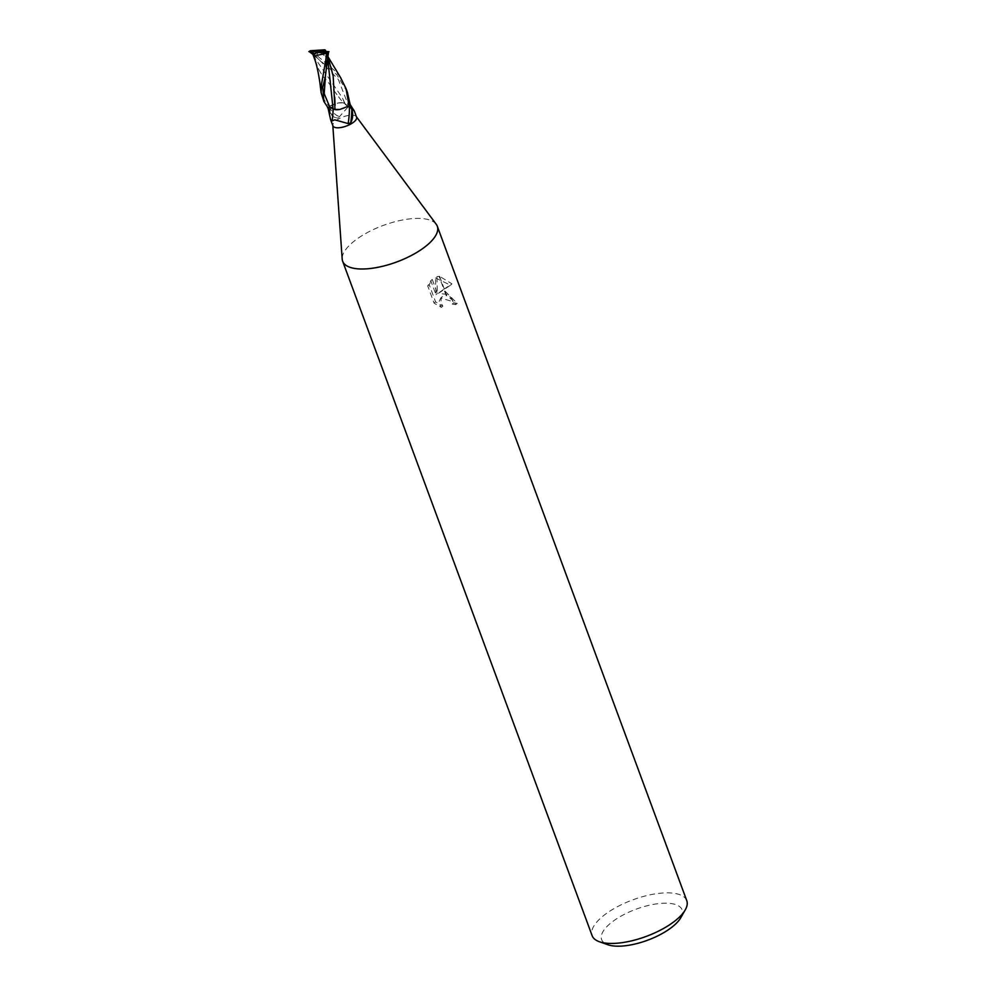 <?xml version="1.0" encoding="UTF-8"?>
<svg xmlns="http://www.w3.org/2000/svg" width="996" height="996" viewBox="0 0 996 996"><rect width="100%" height="100%" fill="white"/><g stroke="black" fill="none" stroke-linecap="round" stroke-linejoin="round"><path stroke-width="0.75" stroke-dasharray="4.98 3.74" d="M356.568 117.105A12.612 4.868 -20.3 0 0 356.307 116.619A12.612 4.868 -20.3 0 0 351.725 115.15A12.612 4.868 -20.3 0 0 339.138 118.673A12.612 4.868 -20.3 0 0 332.801 125.309A12.612 4.868 -20.3 0 0 332.913 125.857M350.181 104.63L348.289 104.891A5.428 2.092 159.7 0 1 345.214 104.406A5.428 2.092 159.7 0 1 345.039 103.559A10.819 4.171 -20.3 0 0 328.892 106.709A1.706 0.66 159.7 0 1 328.78 106.796A12.612 4.868 -20.3 0 0 327.958 107.78M328.78 106.796L329.788 112.212C331.444 115.847 334.233 117.827 338.142 118.126L338.005 118.113A13.683 5.304 57.1 0 0 338.142 118.126L347.965 107.12L352.186 108.664C354.601 111.552 354.912 111.726 353.107 109.174A18.949 7.346 57.1 0 1 348.289 104.891M329.788 112.212A13.683 5.304 57.1 0 0 337.482 118.063L338.142 118.126M436.136 224.15A50.447 19.472 -20.3 0 0 417.909 218.41A50.447 19.472 -20.3 0 0 367.549 232.466A50.447 19.472 -20.3 0 0 342.188 259.06M680.803 917.677A42.89 16.546 -20.3 0 0 665.614 903.198A42.89 16.546 -20.3 0 0 613.885 920.665A42.89 16.546 -20.3 0 0 607.734 944.706M686.767 900.645A50.447 19.472 -20.3 0 0 667.382 892.852A50.447 19.472 -20.3 0 0 614.706 908.203A50.447 19.472 -20.3 0 0 592.122 935.655M436.223 224.262A50.447 19.472 -20.3 0 0 417.897 218.41A50.447 19.472 -20.3 0 0 367.698 232.392A50.447 19.472 -20.3 0 0 342.176 258.91M435.476 277.934L450.478 285.192L438.489 293.322L448.499 294.592L455.795 304.627A47.933 18.501 -20.3 0 0 452.271 304.116L450.516 300.904L440.68 298.065L439.099 301.626L439.535 304.365L441.44 307.391L434.094 303.17L427.732 285.952L430.82 280.723L435.974 294.679L435.476 277.934L436.87 276.664L437.406 293.384L432.239 279.428L429.201 284.632L435.563 301.85L442.859 306.108L440.967 303.07L441.178 297.941L442.1 296.796L446.233 295.725L444.527 291.131L439.896 292.04L443.83 289.251L439.049 276.328L436.87 276.676M452.271 304.116L453.69 302.846A50.447 19.472 159.7 0 1 457.226 303.332L445.1 291.218A13.259 8.815 -132.2 0 0 444.527 291.131M445.1 291.206L446.831 295.862L451.923 299.634L453.69 302.846M427.732 285.952L429.189 284.632M434.094 303.182L435.563 301.85M441.44 307.403L442.859 306.108M443.83 289.251L451.947 283.86L439.597 276.315A18.264 12.139 -132.2 0 0 439.049 276.328M438.489 293.322L439.896 292.04M450.478 285.192L451.947 283.86M455.795 304.627L457.226 303.332M430.807 280.723L432.239 279.428M435.974 294.679L437.406 293.384M439.597 276.315L444.266 288.952M333.1 108.838L332.801 107.829A5.428 2.092 159.7 0 1 333.187 108.576A5.428 2.092 159.7 0 1 333.137 108.838A13.732 1.768 -85.4 0 1 333.137 108.888M333.137 108.838A10.819 4.171 -20.3 0 0 334.233 109.411M339.91 109.436A10.819 4.171 -20.3 0 0 349.297 105.688A13.023 1.681 -85.4 0 1 349.31 105.713A1.706 0.66 159.7 0 1 349.409 105.601M345.039 103.559A13.732 5.316 57.1 0 0 347.729 106.223A13.732 5.316 57.1 0 0 352.186 108.664M345.214 104.406L354.265 110.88M328.892 106.709A13.023 5.055 57.1 0 0 340.234 116.32M322.368 97.334L329.103 106.472A12.612 4.868 -20.3 0 0 327.995 107.717M347.33 92.13L336.748 74.638L312.893 54.382M311.051 50.535L335.54 71.388L340.52 77.514M314.3 54.743L314.475 57.507L342.039 97.297L345.089 103.559L348.251 104.941L350.629 104.63M329.103 106.472L338.279 102.962L343.197 102.887L333.984 90.673C329.975 84.311 326.227 79.456 322.729 76.132L318.845 69.62L315.085 60.295M333.971 90.673L340.059 98.803M318.845 69.62L322.729 76.132M326.451 51.63L326.676 57.32L318.907 51.63L314.387 58.378L312.881 54.319M314.475 57.507L314.798 58.889M342.898 102.874L345.089 103.559L345.263 104.456M343.197 102.887L343.956 102.986M313.566 53.946L338.341 79.481L348.251 104.941M326.676 57.32L325.58 55.652L326.713 54.88L327.871 59.972M326.713 54.88L325.929 51.63M324.721 49.8L328.157 57.531M331.257 66.844L333.162 75.995M334.656 95.89L334.731 97.272M314.387 54.73L318.907 51.63L326.925 54.332M313.466 54.008L318.459 58.677M326.9 51.655L325.468 75.945M442.087 296.796L440.68 298.065M333.187 108.576L332.166 120.84M347.729 106.223L349.297 107.331L347.965 107.12M315.184 60.632L315.72 62.101M345.089 104.157L342.039 97.297M325.269 76.966L325.568 74.999C326.215 70.031 326.215 63.595 325.58 55.652M333.075 108.191L332.253 105.501M328.107 57.419L325.978 51.63M326.464 53.348L328.207 57.071"/><path stroke-width="1.49" d="M349.31 105.713A13.023 1.681 -85.4 0 1 348.127 123.591L334.805 119.819L332.166 120.84L330.61 119.632L332.913 125.857A12.612 4.868 -20.3 0 0 337.756 127.799A12.612 4.868 -20.3 0 0 350.928 123.965A12.612 4.868 -20.3 0 0 356.568 117.105L354.265 110.88M330.61 119.632L327.958 107.78L329.9 107.506A5.428 2.092 159.7 0 1 332.801 107.842M332.826 125.596L342.188 259.06A50.447 19.472 -20.3 0 0 362.021 268.995A50.447 19.472 -20.3 0 0 414.697 253.656A50.447 19.472 -20.3 0 0 437.281 226.204A50.447 19.472 -20.3 0 0 436.136 224.15M342.176 258.91A50.447 19.472 -20.3 0 0 342.636 261.213L592.122 935.655A50.447 19.472 -20.3 0 0 599.293 941.693L607.734 944.706A42.89 16.546 -20.3 0 0 618.118 946.2A42.89 16.546 -20.3 0 0 680.803 917.677L685.248 909.896A50.447 19.472 -20.3 0 0 686.767 900.645L437.281 226.204M599.293 941.693A50.447 19.472 -20.3 0 0 611.494 943.449A50.447 19.472 -20.3 0 0 685.248 909.896M342.636 261.213A50.447 19.472 -20.3 0 0 362.021 269.007A50.447 19.472 -20.3 0 0 416.963 252.337A50.447 19.472 -20.3 0 0 436.223 224.262L356.481 116.843M333.137 108.888A13.732 1.768 -85.4 0 1 332.178 120.454M334.233 109.411A10.819 4.171 -20.3 0 0 339.91 109.436L334.233 109.411M352.186 108.664C354.601 111.552 354.912 111.726 353.107 109.174L350.231 104.617A12.612 4.868 -20.3 0 1 349.409 105.601L351.812 109.398A13.683 1.755 -85.4 0 1 350.667 123.006L348.127 123.591M351.812 109.398C353.244 114.142 352.87 118.686 350.667 123.006M315.085 60.295L314.014 55.95L326.974 53.286L321.559 84.038L321.11 92.603L323.762 101.094M327.995 107.717L323.887 101.455L322.766 87.287L325.269 76.966L328.58 51.668A12.612 4.868 -20.3 0 1 327.56 52.502L326.974 53.286M312.893 54.382L309.233 51.593A12.612 4.868 -20.3 0 1 310.254 50.759L324.721 49.8M340.52 77.514L346.023 88.582L349.086 105.925A12.612 4.868 -20.3 0 0 350.181 104.68L347.33 92.13M308.847 51.593L311.375 51.63L313.566 53.946M311.375 51.63L318.907 51.63L312.881 54.319L315.184 60.632M312.869 54.232L314.188 56.037M328.966 51.668L310.254 50.759M327.871 59.972L333.087 108.838L329.937 107.456L327.56 107.767M335.279 109.523L333.1 108.838M328.157 57.531L333.162 75.995L334.992 109.51M325.418 50.286L324.572 49.775L325.418 50.286M325.929 51.63L325.431 50.261L321.559 50.771M334.731 97.272L335.079 105.339M349.086 105.925L339.91 109.436M316.255 52.489L327.56 52.502M329.9 107.506A18.949 2.44 -85.4 0 1 329.452 115.038M310.926 51.605L313.466 54.008M325.468 75.945L324.186 93.624L329.937 107.456M314.848 59.548C316.765 65.176 318.434 72.833 319.853 82.506L321.11 92.603M325.978 51.63L325.431 50.136M328.207 57.071L340.906 78.124M347.554 92.703L346.023 88.582"/></g></svg>
